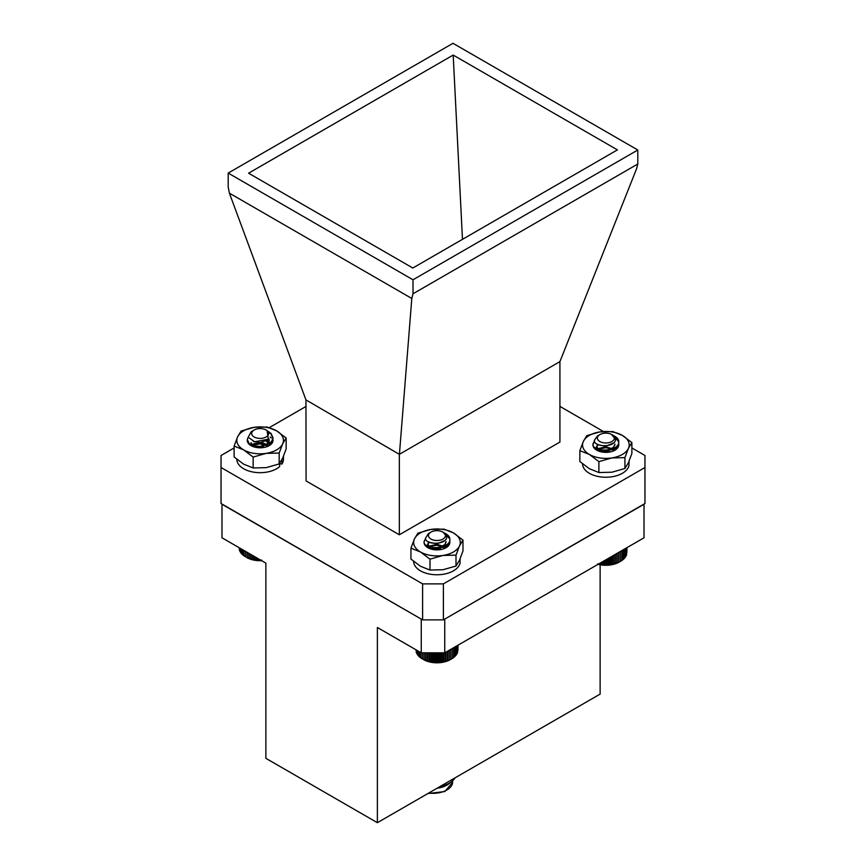 <?xml version="1.0" encoding="UTF-8"?>
<svg xmlns="http://www.w3.org/2000/svg" width="866" height="866" viewBox="0 0 866 866"><rect width="100%" height="100%" fill="white"/><g stroke="black" fill="none" stroke-linecap="round" stroke-linejoin="round"><path stroke-width="1.3" d="M413.634 561.406A23.328 13.466 -0 0 0 428.118 573.768A23.328 13.466 -0 0 0 453.459 570.824A23.328 13.466 -0 0 0 460.084 563.095L460.084 558.895M460.225 558.559L460.084 560.302M261.629 560.681A18.976 10.955 180 0 1 251.075 559.382A18.976 10.955 180 0 1 246.713 557.509L254.442 559.988L261.781 560.172M266.425 440.48L260.374 442.504L253.283 441.389M268.904 438.683L269.218 440.264L268.114 443.143L263.405 446.066M268.72 438.867L269.218 440.859L266.685 445.07M263.405 446.661L260.374 447.267L254.615 446.715M266.317 440.556L268.482 442.634M268.666 442.937L269.045 443.847M265.83 440.859L268.276 442.937M268.482 443.23L268.871 443.955M252.45 445.016L259.887 443.327L265.83 445.027M266.76 445.633L267.648 446.391M252.883 445.319L259.887 443.922L265.267 445.319M266.208 445.849L267.193 446.575M253.348 430.478L251.541 432.253A9.093 5.25 180 0 1 253.706 430.261A9.093 5.25 180 0 1 253.922 430.142M254.615 446.12L252.385 444.962L251.043 442.645M252.255 445.449L251.043 443.24M256.076 437.806A8.498 4.904 0 0 0 266.945 436.432A8.498 4.904 0 0 0 266.143 430.023A8.498 4.904 0 0 0 264.184 429.179A8.498 4.904 0 0 0 254.117 430.023A8.498 4.904 0 0 0 256.076 437.806M266.143 430.023L267.074 430.554L268.319 439.224L254.647 441.757L248.174 437.233L251.237 431.69L253.034 430.651M269.694 432.946L271.112 434.169L273.007 438.477L271.448 442.396L260.471 447.072L253.987 446.575L250.014 444.951M268.536 431.593L271.112 433.574L273.007 437.882L271.448 441.801L260.471 446.477L253.987 445.979L249.148 443.728L247.351 439.463A12.882 7.437 180 0 1 248.261 437.471M244.093 550.56L244.093 555.94L245.598 556.86L245.619 551.436L245.619 556.87M242.751 549.78L242.751 554.933L244.234 555.94M241.603 549.109L241.603 553.85L243.054 554.944M240.651 548.568L240.651 552.692L242.047 553.872M239.914 548.135L239.914 551.49L241.246 552.757M239.395 547.842L239.395 550.256L240.651 551.599M239.103 547.68L239.395 549.347M259.584 560.205L259.584 559.49M258.555 560.432L258.555 558.906M257.375 560.107L257.375 558.224M256.477 560.27L256.477 557.704M255.21 559.869L255.21 556.968M254.442 559.988L254.442 556.524M253.089 559.512L253.089 555.745M252.461 559.577L252.461 555.387M251.053 559.025L251.053 554.576M250.577 559.057L250.577 554.294M249.116 558.418L249.116 553.45M248.78 558.429L248.78 553.266M247.297 557.693L247.297 552.4M247.124 557.693L247.124 552.302M597.735 563.842L603.191 564.924L609.458 564.848L619.287 562.077A18.976 10.955 180 0 1 598.07 564.318M626.594 553.959L626.887 547.68M625.339 556.199L626.594 554.868L626.594 547.853M624.732 557.358L626.075 556.102L626.075 548.146M623.921 558.483L625.328 557.303L625.328 548.579M622.914 559.544L624.375 558.451L624.375 549.131M621.723 560.54L623.206 559.533L623.206 549.802M620.359 551.447L620.359 561.46L621.864 560.54L621.864 550.581M613.658 442.937L605.605 446.282L598.438 444.767M614.957 444.171L613.604 447.17L609.134 449.811M600.355 449.855L597.865 448.491L596.782 446.369L597.692 444.431M614.957 444.767L612.424 448.794M609.134 450.407L605.605 451.045L600.355 450.45M597.973 449.183L596.782 446.834M596.804 446.672L598.135 444.637M597.02 450.114L597.388 449.541M598.19 448.761L606.135 447.105L611.569 448.75M612.5 449.367L613.929 450.721M597.248 450.32L597.778 449.703M598.623 449.053L606.135 447.7L611.006 449.053M611.948 449.584L613.561 450.894M601.978 452.009L608.289 452.225M597.367 437.925A8.498 4.904 -0 0 0 605.615 442.97A8.498 4.904 -0 0 0 614.373 438.207A8.498 4.904 -0 0 0 611.883 434.591A8.498 4.904 -0 0 0 599.857 434.591A8.498 4.904 -0 0 0 597.367 437.925M611.418 434.386L615.51 439.159C616.116 447.711 593.621 447.603 594.379 440.307L597.432 435.988L599.857 434.591M618.746 441.963L618.746 442.45C619.06 452.842 591.705 453.167 592.993 444.399L594.466 440.913M618.746 441.855L613.723 435.652L615.152 436.486A12.882 7.437 180 0 1 618.746 441.638A12.882 7.437 180 0 1 618.746 441.855C619.06 452.247 591.705 452.572 592.993 443.803M593.004 444.29L594.195 441.79M613.723 435.652L612.944 435.23M626.887 552.421L626.952 547.637M605.28 565.033L605.28 560.15M604.143 564.74L604.143 560.811M606.352 559.533L606.352 564.773M607.38 565L607.38 558.938M608.56 564.686L608.56 558.267M603.191 564.924L603.191 561.363M601.957 564.567L601.957 562.066M601.134 564.708L601.134 562.554M599.813 564.264L599.813 563.311M599.12 564.361L599.12 563.712M620.337 561.46L620.337 551.458M618.833 562.283L618.833 552.324M618.66 562.294L618.66 552.432M617.166 563.019L617.166 553.287M616.83 563.008L616.83 553.482M615.369 563.647L615.369 554.327M614.892 563.614L614.892 554.608M613.474 564.167L613.474 555.42M612.847 564.091L612.847 555.788M611.493 564.567L611.493 556.567M610.725 564.459L610.725 557.011M609.458 564.848L609.458 557.736M450.374 659.6A18.976 10.955 180 0 1 423.539 659.6L429.406 661.7L437.611 662.544L443.771 661.862L450.374 659.6M457.887 650.582L458.038 645.159M457.497 652.087L457.887 645.257M456.209 654.198L457.497 652.888L457.497 645.473M455.516 655.346L456.88 654.111L456.88 645.83M454.628 656.439L456.046 655.302L456.046 646.307M453.546 657.478L455.007 656.417L455.007 646.913M452.279 658.441L453.773 657.478L453.773 647.627M450.84 649.316L450.84 659.329L452.344 658.452L452.344 648.45M421.006 652.693L421.006 658.095L422.543 659.015L422.543 652.834M419.653 651.914L419.653 657.088L421.147 658.084M418.495 651.243L418.495 656.006L419.945 657.088M417.531 650.691L417.531 654.858L418.928 656.027M416.773 650.258L416.773 653.657L418.116 654.913M416.254 649.944L416.254 652.423L417.509 653.754M415.951 649.771L416.254 651.524M444.648 540.611L437.254 543.805L429.568 542.365M446.044 541.564L444.972 544.411L440.231 547.377M431.452 547.42L429.244 546.294L427.88 544.086L428.778 541.997M446.044 542.159L444.972 545.006L443.511 546.37M440.231 547.972L437.254 548.568L431.452 548.016M429.081 546.76L427.88 544.389M427.891 544.238L429.211 542.213M428.129 547.648L428.475 547.106M429.276 546.316L436.659 544.627L442.656 546.327M443.587 546.933L444.994 548.254M428.356 547.853L428.865 547.269M429.709 546.619L436.659 545.223L442.104 546.619M443.035 547.15L444.615 548.427M433.206 549.553L439.246 549.758M428.464 535.74A8.498 4.904 -0 0 0 437.233 540.492A8.498 4.904 -0 0 0 445.46 535.426A8.498 4.904 -0 0 0 442.97 532.114A8.498 4.904 -0 0 0 430.943 532.114A8.498 4.904 -0 0 0 428.464 535.74M442.97 532.114L446.596 536.335C448.058 544.855 425.542 545.548 425.477 538.241L428.497 533.532L430.943 532.114M424.091 541.943L424.091 542.376C423.82 551.177 451.175 549.878 449.833 539.507L449.833 538.912C451.175 549.282 423.82 550.581 424.091 541.78L425.531 538.5M445.676 533.683A12.882 7.437 180 0 1 446.066 533.9A12.882 7.437 180 0 1 449.833 538.912L444.085 532.785M437.611 662.544L437.611 652.834M436.54 662.295L436.54 652.834M438.748 652.834L438.748 662.252M439.701 662.447L439.701 652.834M440.935 662.079L440.935 652.834M435.511 662.522L435.511 652.834M434.342 662.209L434.342 652.834M433.433 662.371L433.433 652.834M432.166 661.981L432.166 652.834M431.387 662.1L431.387 652.834M430.045 661.624L430.045 652.834M429.406 661.7L429.406 652.834M427.999 661.148L427.999 652.834M427.512 661.191L427.512 652.834M426.05 660.552L426.05 652.834M425.715 660.563L425.715 652.834M424.232 659.827L424.232 652.834M424.048 659.827L424.048 652.834M422.511 659.004L422.511 652.834M450.753 659.329L450.753 649.37M449.259 660.119L449.259 650.236M449.01 660.119L449.01 650.377M447.538 660.812L447.538 651.232M447.137 660.79L447.137 651.459M445.698 661.397L445.698 652.282M445.156 661.343L445.156 652.607M443.771 661.862L443.771 652.834M443.078 661.776L443.078 652.834M441.757 662.219L441.757 652.834M582.547 463.884A23.328 13.466 -0 0 0 597.02 476.246A23.328 13.466 -0 0 0 622.362 473.301A23.328 13.466 -0 0 0 628.987 465.572L628.987 461.372M629.127 461.048L628.987 462.78M600.127 564.773L600.127 694.099L377.381 822.7L265.873 758.324L265.873 563.127L221.988 537.797L221.988 504.044M644.012 504.044L644.012 537.797L444.745 652.834L421.255 652.834L377.381 627.504L377.381 822.7M421.645 619.32L221.988 504.272M644.012 504.272L444.355 619.32M444.745 652.834L444.745 619.32M421.255 652.834L421.255 619.32M428.735 793.05A19.604 11.323 -0 0 0 452.604 782.344A19.604 11.323 -0 0 0 452.604 781.998L452.604 780.764M440.404 786.306A23.176 13.38 -0 0 0 451.792 781.468A23.176 13.38 -0 0 0 454.953 777.906M437.103 788.222A19.604 11.323 -0 0 0 448.902 783.773L451.792 781.468M559.923 361.62L559.923 442.061L399.334 534.777L306.077 480.933L305.958 399.908L399.334 454.325L559.923 361.62L636.607 168.686L637.809 163.999L413.006 293.78L411.805 298.478L229.393 193.161L305.958 399.908M399.334 454.325L399.334 534.777M443.392 619.872L644.964 503.492L644.964 467.499L443.392 583.879L443.392 619.872L422.608 619.872L422.608 583.879L221.036 467.499L221.036 503.492L422.608 619.872M248.585 173.2L412.811 268.016L617.415 149.883L453.189 55.067L248.585 173.2M462.476 239.341L453.189 55.067M228.191 173.081L413.006 279.783L637.809 150.002L452.994 43.3L228.191 173.081L228.191 187.078L229.393 193.161M399.453 453.881L411.805 298.478M637.809 150.002L637.809 163.999M413.006 293.78L413.006 279.783M559.923 406.392L603.407 431.506M631.888 447.949L644.964 455.494L644.964 467.499M221.036 467.499L221.036 455.494L234.112 447.949M269.294 427.631L306.077 406.392M422.608 583.879L443.392 583.879M236.808 459.316A23.328 13.466 0 0 0 267.897 471.916A23.328 13.466 0 0 0 279.653 466.579L279.653 463.321M281.872 459.738L281.872 464.1A23.328 13.466 0 0 0 283.463 459.207L283.463 456.317M279.653 463.602L281.872 464.1M453.459 551.967A23.328 13.466 -0 0 0 459.489 545.926L456.003 555.138L442.991 555.452L429.991 559.165L420.465 551.967L410.939 548.167L414.424 538.955L417.91 533.153L430.922 529.44L443.933 529.126L453.459 532.926L462.974 540.124L459.489 545.926A23.328 13.466 -0 0 0 453.459 532.926A23.328 13.466 -0 0 0 430.922 529.44A23.328 13.466 -0 0 0 414.424 538.955A23.328 13.466 -0 0 0 420.465 551.967A23.328 13.466 180 0 0 442.991 555.452A23.328 13.466 -0 0 0 453.459 551.967M449.649 541.174A12.882 7.437 180 0 1 446.066 547.702A12.882 7.437 180 0 1 427.858 547.702A12.882 7.437 180 0 1 424.08 542.289M424.113 541.975A12.882 7.437 180 0 1 425.65 538.89M428.897 541.835L426.927 545.71M427.219 546.489L428.778 548.189M446.044 546.013L445.546 547.983L448.924 542.82M462.974 540.124L462.974 551.003L459.489 560.215L456.003 566.028L442.991 569.741L429.991 570.055L429.991 559.165M432.957 549.509L436.962 549.293A12.882 7.437 180 0 1 440.534 549.585M441.822 549.325L437.514 548.535M445.156 548.178L443.847 546.814M442.916 546.165L436.962 544.346L429.092 546.175M444.821 548.34L443.338 547.031M442.396 546.468L436.962 544.941L429.482 546.468M428.648 547.182L428.226 547.745M435.187 549.369A12.882 7.437 180 0 1 436.962 549.293M456.003 566.028L456.003 555.138M429.991 570.055L420.465 566.256L410.939 559.057L410.939 548.167M276.622 449.876A23.328 13.466 -0 0 0 282.662 443.836L279.177 453.048L266.165 453.362L253.153 457.075L243.638 449.876L234.112 446.077L237.598 436.865L241.084 431.062L254.095 427.349L267.107 427.035L276.622 430.835L286.148 438.034L282.662 443.836A23.328 13.466 -0 0 0 276.622 430.835A23.328 13.466 -0 0 0 254.095 427.349A23.328 13.466 -0 0 0 237.598 436.865A23.328 13.466 -0 0 0 243.638 449.876A23.328 13.466 180 0 0 266.165 453.362A23.328 13.466 -0 0 0 276.622 449.876M272.909 439.463A12.882 7.437 180 0 1 269.239 445.611A12.882 7.437 180 0 1 251.021 445.611A12.882 7.437 180 0 1 247.254 440.307M269.196 444.345L268.72 445.893L272.011 441.649M286.148 438.034L286.148 448.913L282.662 458.125L279.177 463.938L266.165 467.651L253.153 467.965L253.153 457.075M260.861 447.213A12.882 7.437 180 0 1 263.708 447.495M263.405 443.479L254.658 443.414M271.22 437.958L270.105 436.919M268.33 446.087L267.605 445.243M266.685 444.475L261.315 442.396M269.218 443.738L268.915 442.396M268.785 442.093L267.486 440.372M267.984 446.25L267.172 445.449M266.241 444.767L260.136 442.84L253.706 443.782L252.147 444.767M269.153 443.782L268.785 442.688M268.633 442.396L266.717 440.329M279.177 463.938L279.177 453.048M253.153 467.965L243.638 464.165L234.112 456.967L234.112 446.077M622.362 454.444A23.328 13.466 -0 0 0 628.402 448.415L624.916 457.627L611.905 457.93L598.893 461.654L589.378 454.444L579.852 450.656L583.338 441.444L586.823 435.63L599.835 431.918L612.847 431.604L622.362 435.403L631.888 442.602L628.402 448.415A23.328 13.466 -0 0 0 622.362 435.403A23.328 13.466 -0 0 0 599.835 431.918A23.328 13.466 -0 0 0 583.338 441.444A23.328 13.466 -0 0 0 589.378 454.444A23.328 13.466 180 0 0 611.905 457.93A23.328 13.466 -0 0 0 622.362 454.444M618.551 443.641A12.882 7.437 180 0 1 614.979 450.179A12.882 7.437 180 0 1 596.761 450.179A12.882 7.437 180 0 1 592.993 444.745M593.026 444.431A12.882 7.437 180 0 1 594.596 441.335M597.832 444.29L595.819 448.144M596.1 448.902L597.692 450.666M614.957 448.501L614.459 450.461L617.837 445.254M631.888 442.602L631.888 453.481L628.402 462.693L624.916 468.506L611.905 472.219L598.893 472.533L598.893 461.654M601.87 451.998L605.864 451.781A12.882 7.437 180 0 1 609.437 452.074M610.736 451.814L606.113 451.013M614.07 450.656L612.717 449.27M611.786 448.62L605.864 446.824L598.027 448.631M597.237 449.476L596.945 450.039M613.723 450.818L612.197 449.486M611.266 448.924L605.864 447.419L598.428 448.924M597.594 449.627L597.139 450.223M604.912 451.792A12.882 7.437 180 0 1 605.864 451.781M624.916 468.506L624.916 457.627M598.893 472.533L589.378 468.733L579.852 461.535L579.852 450.656M269.218 440.264L269.218 440.859M273.007 438.477L273.007 437.882M596.782 446.369L596.782 446.964M618.746 442.212L618.746 441.638M427.869 543.945L427.869 544.541M424.08 542.159L424.08 541.564M444.908 533.229L446.066 533.9M427.912 793.527L444.81 791.556L452.604 782.344"/></g></svg>
